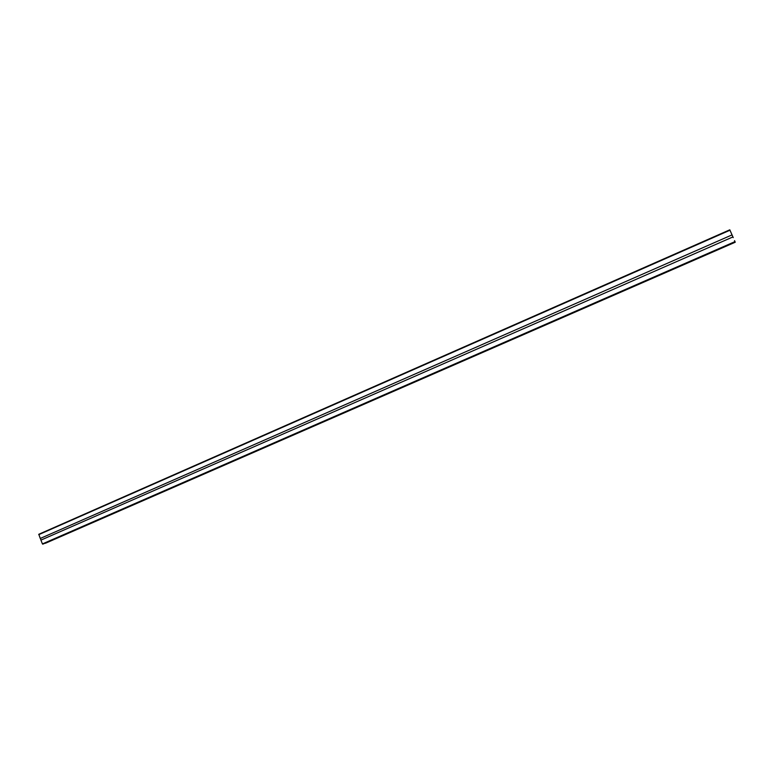 <?xml version="1.0" encoding="UTF-8"?>
<svg xmlns="http://www.w3.org/2000/svg" width="774" height="774" viewBox="0 0 774 774"><rect width="100%" height="100%" fill="white"/><g stroke="black" fill="none" stroke-linecap="round" stroke-linejoin="round"><path stroke-width="1.16" d="M733.23 237.647L729.795 229.81L733.249 237.637M45.405 543.28L735.252 242.223M732.92 236.931L40.916 540.117L42.435 543.919L735.213 242.146M40.983 540.088L40.325 538.443L732.03 234.899L40.258 538.462L38.816 534.263L729.795 229.82L38.797 534.273M730.579 231.552L731.769 234.299L730.569 231.571M729.988 230.217L38.739 534.66M730.482 231.368L729.892 230.023L730.482 231.368M730.879 232.287L731.43 233.545L730.908 232.316M734.536 240.627L734.923 241.498L734.536 240.627M734.623 240.782L735.203 242.107L734.623 240.782M42.764 544.18L735.165 242.059M42.435 543.919L734.971 241.633"/></g></svg>
